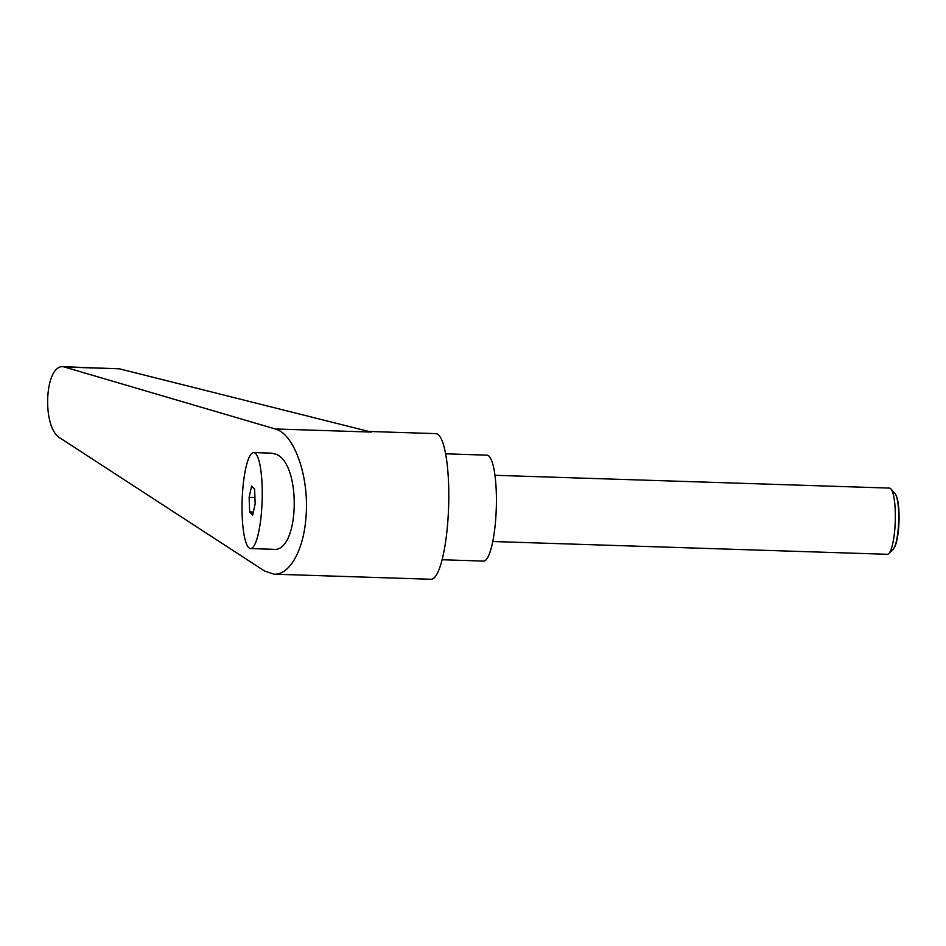 <?xml version="1.0" encoding="UTF-8"?>
<svg xmlns="http://www.w3.org/2000/svg" width="946" height="946" viewBox="0 0 946 946"><rect width="100%" height="100%" fill="white"/><g stroke="black" fill="none" stroke-linecap="round" stroke-linejoin="round"><path stroke-width="1.42" d="M494.935 475.306L889.453 488.089A33.122 6.882 91.9 0 1 890.884 488.893A33.122 6.882 91.9 0 1 894.904 528.069A33.122 6.882 91.9 0 1 888.791 553.587A33.122 6.882 91.9 0 1 887.301 554.297L492.795 541.514M888.791 553.587L893.048 549.413A28.711 5.972 -88.1 0 0 894.017 548.089A28.711 5.972 -88.1 0 0 898.345 527.289A28.711 5.972 -88.1 0 0 895.744 494.723A28.711 5.972 -88.1 0 0 894.857 493.339L890.884 488.893M895.744 494.723L896.193 495.645A27.741 5.771 91.9 0 1 898.7 527.111A27.741 5.771 91.9 0 1 894.526 547.202L894.017 548.089M248.609 547.521A48.021 9.98 -88.1 0 0 250.584 548.574A48.021 9.98 -88.1 0 0 261.912 505.743A48.021 9.98 -88.1 0 0 255.668 453.619A48.021 9.98 -88.1 0 0 253.694 452.578A48.021 9.98 -88.1 0 0 242.365 495.408A48.021 9.98 -88.1 0 0 248.609 547.521M250.584 548.574L273.512 549.319C299.468 552.665 301.845 463.871 276.066 454.281L271.561 453.158L253.694 452.578M274.021 574.187C289.665 575.18 303.749 549.981 305.996 516.977C309.472 476.997 294.289 433.623 275.191 428.964L63.417 366.729C44.521 364.21 41.6 427.959 60.154 438.069L264.513 570.982L274.021 574.187L431.104 579.271A72.866 15.148 -88.1 0 0 447.813 521.577A72.866 15.148 -88.1 0 0 435.822 433.623L368.822 431.459M442.137 559.748L483.548 561.096A52.988 11.021 -88.1 0 0 495.704 519.129A52.988 11.021 -88.1 0 0 486.977 455.168L445.566 453.82M63.417 366.729L119.385 368.81L371.293 432.074L275.191 428.964M249.661 511.94L249.129 497.395L251.612 486.031L254.628 489.212L255.16 503.745L252.677 515.121L249.661 511.94L253.339 512.058M249.129 497.395L254.935 497.584M119.385 368.81L65.487 367.06"/></g></svg>

